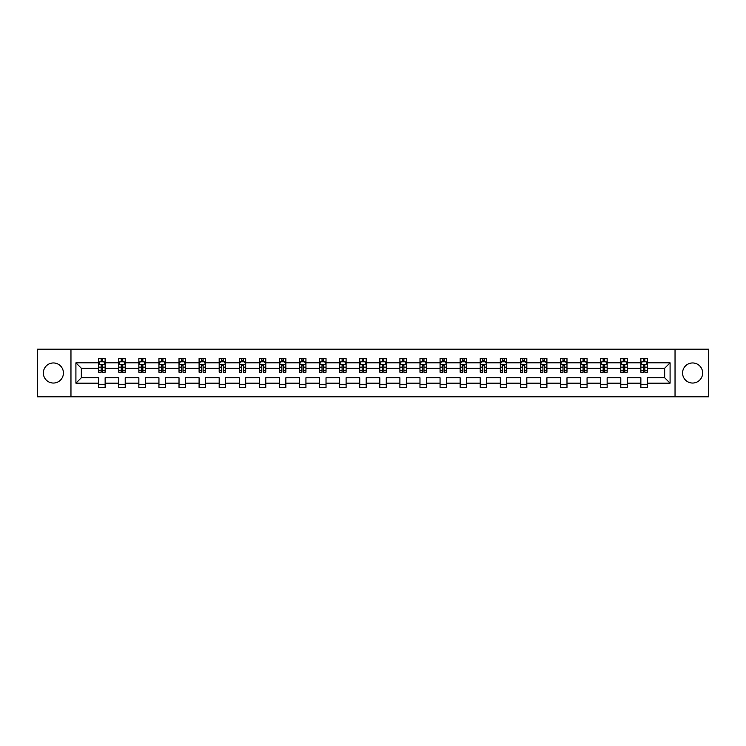 <?xml version="1.0" encoding="UTF-8"?>
<svg xmlns="http://www.w3.org/2000/svg" width="746" height="746" viewBox="0 0 746 746"><rect width="100%" height="100%" fill="white"/><g stroke="black" fill="none" stroke-linecap="round" stroke-linejoin="round"><path stroke-width="1.12" d="M692.614 362.957A10.043 10.043 0 0 0 682.571 373A10.043 10.043 0 0 0 692.614 383.043A10.043 10.043 0 0 0 702.648 373A10.043 10.043 0 0 0 692.614 362.957M53.386 362.957A10.043 10.043 0 0 0 43.352 373A10.043 10.043 0 0 0 53.386 383.043A10.043 10.043 0 0 0 63.429 373A10.043 10.043 0 0 0 53.386 362.957M675.037 349.184L37.3 349.184L37.3 396.816L708.7 396.816L708.7 349.184L675.037 349.184L675.037 396.816M647.304 383.164L647.304 377.765L664.677 377.765L670.085 383.164L647.304 383.164L647.304 387.482L640.861 387.482L640.861 383.164L627.218 383.164L627.218 387.482L620.784 387.482L620.784 383.164L607.141 383.164L607.141 387.482L600.707 387.482L600.707 383.164L587.065 383.164L587.065 387.482L580.621 387.482L580.621 383.164L566.979 383.164L566.979 387.482L560.544 387.482L560.544 383.164L546.902 383.164L546.902 387.482L540.468 387.482L540.468 383.164L526.816 383.164L526.816 387.482L520.382 387.482L520.382 383.164L506.739 383.164L506.739 387.482L500.305 387.482L500.305 383.164L486.662 383.164L486.662 387.482L480.219 387.482L480.219 383.164L466.576 383.164L466.576 387.482L460.142 387.482L460.142 383.164L446.5 383.164L446.5 387.482L440.065 387.482L440.065 383.164L426.423 383.164L426.423 387.482L419.979 387.482L419.979 383.164L406.337 383.164L406.337 387.482L399.903 387.482L399.903 383.164L386.26 383.164L386.26 387.482L379.826 387.482L379.826 383.164L366.174 383.164L366.174 387.482L359.74 387.482L359.74 383.164L346.097 383.164L346.097 387.482L339.663 387.482L339.663 383.164L326.021 383.164L326.021 387.482L319.577 387.482L319.577 383.164L305.935 383.164L305.935 387.482L299.5 387.482L299.5 383.164L285.858 383.164L285.858 387.482L279.424 387.482L279.424 383.164L265.781 383.164L265.781 387.482L259.338 387.482L259.338 383.164L245.695 383.164L245.695 387.482L239.261 387.482L239.261 383.164L225.618 383.164L225.618 387.482L219.184 387.482L219.184 383.164L205.532 383.164L205.532 387.482L199.098 387.482L199.098 383.164L185.456 383.164L185.456 387.482L179.021 387.482L179.021 383.164L165.379 383.164L165.379 387.482L158.935 387.482L158.935 383.164L145.293 383.164L145.293 387.482L138.859 387.482L138.859 383.164L125.216 383.164L125.216 387.482L118.782 387.482L118.782 383.164L105.139 383.164L105.139 387.482L98.696 387.482L98.696 383.164L75.915 383.164L75.915 362.836L98.696 362.836L98.696 358.518L105.139 358.518L105.139 362.836L118.782 362.836L118.782 358.518L125.216 358.518L125.216 362.836L138.859 362.836L138.859 358.518L145.293 358.518L145.293 362.836L158.935 362.836L158.935 358.518L165.379 358.518L165.379 362.836L179.021 362.836L179.021 358.518L185.456 358.518L185.456 362.836L199.098 362.836L199.098 358.518L205.532 358.518L205.532 362.836L219.184 362.836L219.184 358.518L225.618 358.518L225.618 362.836L239.261 362.836L239.261 358.518L245.695 358.518L245.695 362.836L259.338 362.836L259.338 358.518L265.781 358.518L265.781 362.836L279.424 362.836L279.424 358.518L285.858 358.518L285.858 362.836L299.5 362.836L299.5 358.518L305.935 358.518L305.935 362.836L319.577 362.836L319.577 358.518L326.021 358.518L326.021 362.836L339.663 362.836L339.663 358.518L346.097 358.518L346.097 362.836L359.74 362.836L359.74 358.518L366.174 358.518L366.174 362.836L379.826 362.836L379.826 358.518L386.26 358.518L386.26 362.836L399.903 362.836L399.903 358.518L406.337 358.518L406.337 362.836L419.979 362.836L419.979 358.518L426.423 358.518L426.423 362.836L440.065 362.836L440.065 358.518L446.5 358.518L446.5 362.836L460.142 362.836L460.142 358.518L466.576 358.518L466.576 362.836L480.219 362.836L480.219 358.518L486.662 358.518L486.662 362.836L500.305 362.836L500.305 358.518L506.739 358.518L506.739 362.836L520.382 362.836L520.382 358.518L526.816 358.518L526.816 362.836L540.468 362.836L540.468 358.518L546.902 358.518L546.902 362.836L560.544 362.836L560.544 358.518L566.979 358.518L566.979 362.836L580.621 362.836L580.621 358.518L587.065 358.518L587.065 362.836L600.707 362.836L600.707 358.518L607.141 358.518L607.141 362.836L620.784 362.836L620.784 358.518L627.218 358.518L627.218 362.836L640.861 362.836L640.861 358.518L647.304 358.518L647.304 362.836L670.085 362.836L670.085 383.164M70.963 396.816L70.963 349.184M640.861 362.836L640.861 368.235L627.218 368.235L627.218 362.836M627.218 383.164L627.218 377.765L640.861 377.765L640.861 383.164M620.784 362.836L620.784 368.235L607.141 368.235L607.141 362.836M607.141 383.164L607.141 377.765L620.784 377.765L620.784 383.164M600.707 362.836L600.707 368.235L587.065 368.235L587.065 362.836M587.065 383.164L587.065 377.765L600.707 377.765L600.707 383.164M580.621 362.836L580.621 368.235L566.979 368.235L566.979 362.836M566.979 383.164L566.979 377.765L580.621 377.765L580.621 383.164M560.544 362.836L560.544 368.235L546.902 368.235L546.902 362.836M546.902 383.164L546.902 377.765L560.544 377.765L560.544 383.164M540.468 362.836L540.468 368.235L526.816 368.235L526.816 362.836M526.816 383.164L526.816 377.765L540.468 377.765L540.468 383.164M520.382 362.836L520.382 368.235L506.739 368.235L506.739 362.836M506.739 383.164L506.739 377.765L520.382 377.765L520.382 383.164M500.305 362.836L500.305 368.235L486.662 368.235L486.662 362.836M486.662 383.164L486.662 377.765L500.305 377.765L500.305 383.164M480.219 362.836L480.219 368.235L466.576 368.235L466.576 362.836M466.576 383.164L466.576 377.765L480.219 377.765L480.219 383.164M460.142 362.836L460.142 368.235L446.5 368.235L446.5 362.836M446.5 383.164L446.5 377.765L460.142 377.765L460.142 383.164M440.065 362.836L440.065 368.235L426.423 368.235L426.423 362.836M426.423 383.164L426.423 377.765L440.065 377.765L440.065 383.164M419.979 362.836L419.979 368.235L406.337 368.235L406.337 362.836M406.337 383.164L406.337 377.765L419.979 377.765L419.979 383.164M399.903 362.836L399.903 368.235L386.26 368.235L386.26 362.836M386.26 383.164L386.26 377.765L399.903 377.765L399.903 383.164M379.826 362.836L379.826 368.235L366.174 368.235L366.174 362.836M366.174 383.164L366.174 377.765L379.826 377.765L379.826 383.164M359.74 362.836L359.74 368.235L346.097 368.235L346.097 362.836M346.097 383.164L346.097 377.765L359.74 377.765L359.74 383.164M339.663 362.836L339.663 368.235L326.021 368.235L326.021 362.836M326.021 383.164L326.021 377.765L339.663 377.765L339.663 383.164M319.577 362.836L319.577 368.235L305.935 368.235L305.935 362.836M305.935 383.164L305.935 377.765L319.577 377.765L319.577 383.164M299.5 362.836L299.5 368.235L285.858 368.235L285.858 362.836M285.858 383.164L285.858 377.765L299.5 377.765L299.5 383.164M279.424 362.836L279.424 368.235L265.781 368.235L265.781 362.836M265.781 383.164L265.781 377.765L279.424 377.765L279.424 383.164M259.338 362.836L259.338 368.235L245.695 368.235L245.695 362.836M245.695 383.164L245.695 377.765L259.338 377.765L259.338 383.164M239.261 362.836L239.261 368.235L225.618 368.235L225.618 362.836M225.618 383.164L225.618 377.765L239.261 377.765L239.261 383.164M219.184 362.836L219.184 368.235L205.532 368.235L205.532 362.836M205.532 383.164L205.532 377.765L219.184 377.765L219.184 383.164M199.098 362.836L199.098 368.235L185.456 368.235L185.456 362.836M185.456 383.164L185.456 377.765L199.098 377.765L199.098 383.164M179.021 362.836L179.021 368.235L165.379 368.235L165.379 362.836M165.379 383.164L165.379 377.765L179.021 377.765L179.021 383.164M158.935 362.836L158.935 368.235L145.293 368.235L145.293 362.836M145.293 383.164L145.293 377.765L158.935 377.765L158.935 383.164M138.859 362.836L138.859 368.235L125.216 368.235L125.216 362.836M125.216 383.164L125.216 377.765L138.859 377.765L138.859 383.164M118.782 362.836L118.782 368.235L105.139 368.235L105.139 362.836M105.139 383.164L105.139 377.765L118.782 377.765L118.782 383.164M98.696 362.836L98.696 368.235L81.323 368.235L81.323 377.765L98.696 377.765L98.696 383.164M75.915 362.836L81.323 368.235M664.677 377.765L664.677 368.235L647.304 368.235L647.304 362.836M643.313 361.735L644.852 361.735M623.227 361.735L624.775 361.735M603.15 361.735L604.698 361.735M583.074 361.735L584.612 361.735M562.988 361.735L564.535 361.735M542.911 361.735L544.459 361.735M522.825 361.735L524.373 361.735M502.748 361.735L504.296 361.735M482.671 361.735L484.21 361.735M462.585 361.735L464.133 361.735M442.509 361.735L444.056 361.735M422.432 361.735L423.97 361.735M402.346 361.735L403.894 361.735M382.269 361.735L383.817 361.735M362.183 361.735L363.731 361.735M342.106 361.735L343.654 361.735M322.03 361.735L323.568 361.735M301.944 361.735L303.491 361.735M281.867 361.735L283.415 361.735M261.79 361.735L263.329 361.735M241.704 361.735L243.252 361.735M221.627 361.735L223.175 361.735M201.541 361.735L203.089 361.735M181.464 361.735L183.012 361.735M161.388 361.735L162.926 361.735M141.302 361.735L142.85 361.735M121.225 361.735L122.773 361.735M101.148 361.735L102.687 361.735M98.696 384.265L105.139 384.265M118.782 384.265L125.216 384.265M138.859 384.265L145.293 384.265M158.935 384.265L165.379 384.265M179.021 384.265L185.456 384.265M199.098 384.265L205.532 384.265M219.184 384.265L225.618 384.265M239.261 384.265L245.695 384.265M259.338 384.265L265.781 384.265M279.424 384.265L285.858 384.265M299.5 384.265L305.935 384.265M319.577 384.265L326.021 384.265M339.663 384.265L346.097 384.265M359.74 384.265L366.174 384.265M379.826 384.265L386.26 384.265M399.903 384.265L406.337 384.265M419.979 384.265L426.423 384.265M440.065 384.265L446.5 384.265M460.142 384.265L466.576 384.265M480.219 384.265L486.662 384.265M500.305 384.265L506.739 384.265M520.382 384.265L526.816 384.265M540.468 384.265L546.902 384.265M560.544 384.265L566.979 384.265M580.621 384.265L587.065 384.265M600.707 384.265L607.141 384.265M620.784 384.265L627.218 384.265M640.861 384.265L647.304 384.265M81.323 377.765L75.915 383.164M670.085 362.836L664.677 368.235M102.687 360.197L101.148 360.197M99.908 361.959L98.696 361.959L98.696 358.518L101.148 358.518L101.148 361.801M98.696 370.613L98.696 372.226L101.148 372.226L101.148 370.613L98.696 370.613L98.696 368.235M105.139 368.235L105.139 372.226L102.687 372.226L102.687 365.344L101.148 365.344L101.148 370.613M103.927 361.959L105.139 361.959L105.139 358.518L102.687 358.518L102.687 361.801M105.139 364.374L103.853 361.801L99.983 361.801L98.696 364.374M122.773 360.197L121.225 360.197M119.985 361.959L118.782 361.959L118.782 358.518L121.225 358.518L121.225 361.801M118.782 370.613L118.782 372.226L121.225 372.226L121.225 370.613L118.782 370.613L118.782 368.235M125.216 368.235L125.216 372.226L122.773 372.226L122.773 365.344L121.225 365.344L121.225 370.613M124.004 361.959L125.216 361.959L125.216 358.518L122.773 358.518L122.773 361.801M125.216 364.374L123.929 361.801L120.069 361.801L118.782 364.374M142.85 360.197L141.302 360.197M140.071 361.959L138.859 361.959L138.859 358.518L141.302 358.518L141.302 361.801M138.859 370.613L138.859 372.226L141.302 372.226L141.302 370.613L138.859 370.613L138.859 368.235M145.293 368.235L145.293 372.226L142.85 372.226L142.85 365.344L141.302 365.344L141.302 370.613M144.09 361.959L145.293 361.959L145.293 358.518L142.85 358.518L142.85 361.801M145.293 364.374L144.006 361.801L140.145 361.801L138.859 364.374M162.926 360.197L161.388 360.197M160.148 361.959L158.935 361.959L158.935 358.518L161.388 358.518L161.388 361.801M158.935 370.613L158.935 372.226L161.388 372.226L161.388 370.613L158.935 370.613L158.935 368.235M165.379 368.235L165.379 372.226L162.926 372.226L162.926 365.344L161.388 365.344L161.388 370.613M164.167 361.959L165.379 361.959L165.379 358.518L162.926 358.518L162.926 361.801M165.379 364.374L164.092 361.801L160.231 361.801L158.935 364.374M183.012 360.197L181.464 360.197M180.234 361.959L179.021 361.959L179.021 358.518L181.464 358.518L181.464 361.801M179.021 370.613L179.021 372.226L181.464 372.226L181.464 370.613L179.021 370.613L179.021 368.235M185.456 368.235L185.456 372.226L183.012 372.226L183.012 365.344L181.464 365.344L181.464 370.613M184.243 361.959L185.456 361.959L185.456 358.518L183.012 358.518L183.012 361.801M185.456 364.374L184.169 361.801L180.308 361.801L179.021 364.374M203.089 360.197L201.541 360.197M200.31 361.959L199.098 361.959L199.098 358.518L201.541 358.518L201.541 361.801M199.098 370.613L199.098 372.226L201.541 372.226L201.541 370.613L199.098 370.613L199.098 368.235M205.532 368.235L205.532 372.226L203.089 372.226L203.089 365.344L201.541 365.344L201.541 370.613M204.329 361.959L205.532 361.959L205.532 358.518L203.089 358.518L203.089 361.801M205.532 364.374L204.245 361.801L200.385 361.801L199.098 364.374M223.175 360.197L221.627 360.197M220.387 361.959L219.184 361.959L219.184 358.518L221.627 358.518L221.627 361.801M219.184 370.613L219.184 372.226L221.627 372.226L221.627 370.613L219.184 370.613L219.184 368.235M225.618 368.235L225.618 372.226L223.175 372.226L223.175 365.344L221.627 365.344L221.627 370.613M224.406 361.959L225.618 361.959L225.618 358.518L223.175 358.518L223.175 361.801M225.618 364.374L224.332 361.801L220.471 361.801L219.184 364.374M243.252 360.197L241.704 360.197M240.473 361.959L239.261 361.959L239.261 358.518L241.704 358.518L241.704 361.801M239.261 370.613L239.261 372.226L241.704 372.226L241.704 370.613L239.261 370.613L239.261 368.235M245.695 368.235L245.695 372.226L243.252 372.226L243.252 365.344L241.704 365.344L241.704 370.613M244.483 361.959L245.695 361.959L245.695 358.518L243.252 358.518L243.252 361.801M245.695 364.374L244.408 361.801L240.548 361.801L239.261 364.374M263.329 360.197L261.79 360.197M260.55 361.959L259.338 361.959L259.338 358.518L261.79 358.518L261.79 361.801M259.338 370.613L259.338 372.226L261.79 372.226L261.79 370.613L259.338 370.613L259.338 368.235M265.781 368.235L265.781 372.226L263.329 372.226L263.329 365.344L261.79 365.344L261.79 370.613M264.569 361.959L265.781 361.959L265.781 358.518L263.329 358.518L263.329 361.801M265.781 364.374L264.485 361.801L260.624 361.801L259.338 364.374M283.415 360.197L281.867 360.197M280.627 361.959L279.424 361.959L279.424 358.518L281.867 358.518L281.867 361.801M279.424 370.613L279.424 372.226L281.867 372.226L281.867 370.613L279.424 370.613L279.424 368.235M285.858 368.235L285.858 372.226L283.415 372.226L283.415 365.344L281.867 365.344L281.867 370.613M284.646 361.959L285.858 361.959L285.858 358.518L283.415 358.518L283.415 361.801M285.858 364.374L284.571 361.801L280.71 361.801L279.424 364.374M303.491 360.197L301.944 360.197M300.713 361.959L299.5 361.959L299.5 358.518L301.944 358.518L301.944 361.801M299.5 370.613L299.5 372.226L301.944 372.226L301.944 370.613L299.5 370.613L299.5 368.235M305.935 368.235L305.935 372.226L303.491 372.226L303.491 365.344L301.944 365.344L301.944 370.613M304.732 361.959L305.935 361.959L305.935 358.518L303.491 358.518L303.491 361.801M305.935 364.374L304.648 361.801L300.787 361.801L299.5 364.374M323.568 360.197L322.03 360.197M320.789 361.959L319.577 361.959L319.577 358.518L322.03 358.518L322.03 361.801M319.577 370.613L319.577 372.226L322.03 372.226L322.03 370.613L319.577 370.613L319.577 368.235M326.021 368.235L326.021 372.226L323.568 372.226L323.568 365.344L322.03 365.344L322.03 370.613M324.808 361.959L326.021 361.959L326.021 358.518L323.568 358.518L323.568 361.801M326.021 364.374L324.734 361.801L320.873 361.801L319.577 364.374M343.654 360.197L342.106 360.197M340.875 361.959L339.663 361.959L339.663 358.518L342.106 358.518L342.106 361.801M339.663 370.613L339.663 372.226L342.106 372.226L342.106 370.613L339.663 370.613L339.663 368.235M346.097 368.235L346.097 372.226L343.654 372.226L343.654 365.344L342.106 365.344L342.106 370.613M344.885 361.959L346.097 361.959L346.097 358.518L343.654 358.518L343.654 361.801M346.097 364.374L344.811 361.801L340.95 361.801L339.663 364.374M363.731 360.197L362.183 360.197M360.952 361.959L359.74 361.959L359.74 358.518L362.183 358.518L362.183 361.801M359.74 370.613L359.74 372.226L362.183 372.226L362.183 370.613L359.74 370.613L359.74 368.235M366.174 368.235L366.174 372.226L363.731 372.226L363.731 365.344L362.183 365.344L362.183 370.613M364.971 361.959L366.174 361.959L366.174 358.518L363.731 358.518L363.731 361.801M366.174 364.374L364.887 361.801L361.027 361.801L359.74 364.374M383.817 360.197L382.269 360.197M381.029 361.959L379.826 361.959L379.826 358.518L382.269 358.518L382.269 361.801M379.826 370.613L379.826 372.226L382.269 372.226L382.269 370.613L379.826 370.613L379.826 368.235M386.26 368.235L386.26 372.226L383.817 372.226L383.817 365.344L382.269 365.344L382.269 370.613M385.048 361.959L386.26 361.959L386.26 358.518L383.817 358.518L383.817 361.801M386.26 364.374L384.973 361.801L381.113 361.801L379.826 364.374M403.894 360.197L402.346 360.197M401.115 361.959L399.903 361.959L399.903 358.518L402.346 358.518L402.346 361.801M399.903 370.613L399.903 372.226L402.346 372.226L402.346 370.613L399.903 370.613L399.903 368.235M406.337 368.235L406.337 372.226L403.894 372.226L403.894 365.344L402.346 365.344L402.346 370.613M405.125 361.959L406.337 361.959L406.337 358.518L403.894 358.518L403.894 361.801M406.337 364.374L405.05 361.801L401.189 361.801L399.903 364.374M423.97 360.197L422.432 360.197M421.192 361.959L419.979 361.959L419.979 358.518L422.432 358.518L422.432 361.801M419.979 370.613L419.979 372.226L422.432 372.226L422.432 370.613L419.979 370.613L419.979 368.235M426.423 368.235L426.423 372.226L423.97 372.226L423.97 365.344L422.432 365.344L422.432 370.613M425.211 361.959L426.423 361.959L426.423 358.518L423.97 358.518L423.97 361.801M426.423 364.374L425.127 361.801L421.266 361.801L419.979 364.374M444.056 360.197L442.509 360.197M441.268 361.959L440.065 361.959L440.065 358.518L442.509 358.518L442.509 361.801M440.065 370.613L440.065 372.226L442.509 372.226L442.509 370.613L440.065 370.613L440.065 368.235M446.5 368.235L446.5 372.226L444.056 372.226L444.056 365.344L442.509 365.344L442.509 370.613M445.287 361.959L446.5 361.959L446.5 358.518L444.056 358.518L444.056 361.801M446.5 364.374L445.213 361.801L441.352 361.801L440.065 364.374M464.133 360.197L462.585 360.197M461.354 361.959L460.142 361.959L460.142 358.518L462.585 358.518L462.585 361.801M460.142 370.613L460.142 372.226L462.585 372.226L462.585 370.613L460.142 370.613L460.142 368.235M466.576 368.235L466.576 372.226L464.133 372.226L464.133 365.344L462.585 365.344L462.585 370.613M465.373 361.959L466.576 361.959L466.576 358.518L464.133 358.518L464.133 361.801M466.576 364.374L465.29 361.801L461.429 361.801L460.142 364.374M484.21 360.197L482.671 360.197M481.431 361.959L480.219 361.959L480.219 358.518L482.671 358.518L482.671 361.801M480.219 370.613L480.219 372.226L482.671 372.226L482.671 370.613L480.219 370.613L480.219 368.235M486.662 368.235L486.662 372.226L484.21 372.226L484.21 365.344L482.671 365.344L482.671 370.613M485.45 361.959L486.662 361.959L486.662 358.518L484.21 358.518L484.21 361.801M486.662 364.374L485.376 361.801L481.515 361.801L480.219 364.374M504.296 360.197L502.748 360.197M501.517 361.959L500.305 361.959L500.305 358.518L502.748 358.518L502.748 361.801M500.305 370.613L500.305 372.226L502.748 372.226L502.748 370.613L500.305 370.613L500.305 368.235M506.739 368.235L506.739 372.226L504.296 372.226L504.296 365.344L502.748 365.344L502.748 370.613M505.527 361.959L506.739 361.959L506.739 358.518L504.296 358.518L504.296 361.801M506.739 364.374L505.452 361.801L501.592 361.801L500.305 364.374M524.373 360.197L522.825 360.197M521.594 361.959L520.382 361.959L520.382 358.518L522.825 358.518L522.825 361.801M520.382 370.613L520.382 372.226L522.825 372.226L522.825 370.613L520.382 370.613L520.382 368.235M526.816 368.235L526.816 372.226L524.373 372.226L524.373 365.344L522.825 365.344L522.825 370.613M525.613 361.959L526.816 361.959L526.816 358.518L524.373 358.518L524.373 361.801M526.816 364.374L525.529 361.801L521.668 361.801L520.382 364.374M544.459 360.197L542.911 360.197M541.671 361.959L540.468 361.959L540.468 358.518L542.911 358.518L542.911 361.801M540.468 370.613L540.468 372.226L542.911 372.226L542.911 370.613L540.468 370.613L540.468 368.235M546.902 368.235L546.902 372.226L544.459 372.226L544.459 365.344L542.911 365.344L542.911 370.613M545.69 361.959L546.902 361.959L546.902 358.518L544.459 358.518L544.459 361.801M546.902 364.374L545.615 361.801L541.755 361.801L540.468 364.374M564.535 360.197L562.988 360.197M561.757 361.959L560.544 361.959L560.544 358.518L562.988 358.518L562.988 361.801M560.544 370.613L560.544 372.226L562.988 372.226L562.988 370.613L560.544 370.613L560.544 368.235M566.979 368.235L566.979 372.226L564.535 372.226L564.535 365.344L562.988 365.344L562.988 370.613M565.766 361.959L566.979 361.959L566.979 358.518L564.535 358.518L564.535 361.801M566.979 364.374L565.692 361.801L561.831 361.801L560.544 364.374M584.612 360.197L583.074 360.197M581.833 361.959L580.621 361.959L580.621 358.518L583.074 358.518L583.074 361.801M580.621 370.613L580.621 372.226L583.074 372.226L583.074 370.613L580.621 370.613L580.621 368.235M587.065 368.235L587.065 372.226L584.612 372.226L584.612 365.344L583.074 365.344L583.074 370.613M585.852 361.959L587.065 361.959L587.065 358.518L584.612 358.518L584.612 361.801M587.065 364.374L585.769 361.801L581.908 361.801L580.621 364.374M604.698 360.197L603.15 360.197M601.91 361.959L600.707 361.959L600.707 358.518L603.15 358.518L603.15 361.801M600.707 370.613L600.707 372.226L603.15 372.226L603.15 370.613L600.707 370.613L600.707 368.235M607.141 368.235L607.141 372.226L604.698 372.226L604.698 365.344L603.15 365.344L603.15 370.613M605.929 361.959L607.141 361.959L607.141 358.518L604.698 358.518L604.698 361.801M607.141 364.374L605.855 361.801L601.994 361.801L600.707 364.374M624.775 360.197L623.227 360.197M621.996 361.959L620.784 361.959L620.784 358.518L623.227 358.518L623.227 361.801M620.784 370.613L620.784 372.226L623.227 372.226L623.227 370.613L620.784 370.613L620.784 368.235M627.218 368.235L627.218 372.226L624.775 372.226L624.775 365.344L623.227 365.344L623.227 370.613M626.015 361.959L627.218 361.959L627.218 358.518L624.775 358.518L624.775 361.801M627.218 364.374L625.931 361.801L622.071 361.801L620.784 364.374M644.852 360.197L643.313 360.197M642.073 361.959L640.861 361.959L640.861 358.518L643.313 358.518L643.313 361.801M640.861 370.613L640.861 372.226L643.313 372.226L643.313 370.613L640.861 370.613L640.861 368.235M647.304 368.235L647.304 372.226L644.852 372.226L644.852 365.344L643.313 365.344L643.313 370.613M646.092 361.959L647.304 361.959L647.304 358.518L644.852 358.518L644.852 361.801M647.304 364.374L646.017 361.801L642.147 361.801L640.861 364.374M105.102 364.309L98.733 364.309M105.139 370.613L102.687 370.613M101.148 367.163L98.696 367.163M105.139 367.163L102.687 367.163M102.687 361.008L101.148 361.008M125.179 364.309L118.81 364.309M125.216 370.613L122.773 370.613M121.225 367.163L118.782 367.163M125.216 367.163L122.773 367.163M122.773 361.008L121.225 361.008M145.265 364.309L138.896 364.309M145.293 370.613L142.85 370.613M141.302 367.163L138.859 367.163M145.293 367.163L142.85 367.163M142.85 361.008L141.302 361.008M165.342 364.309L158.973 364.309M165.379 370.613L162.926 370.613M161.388 367.163L158.935 367.163M165.379 367.163L162.926 367.163M162.926 361.008L161.388 361.008M185.428 364.309L179.049 364.309M185.456 370.613L183.012 370.613M181.464 367.163L179.021 367.163M185.456 367.163L183.012 367.163M183.012 361.008L181.464 361.008M205.504 364.309L199.135 364.309M205.532 370.613L203.089 370.613M201.541 367.163L199.098 367.163M205.532 367.163L203.089 367.163M203.089 361.008L201.541 361.008M225.581 364.309L219.212 364.309M225.618 370.613L223.175 370.613M221.627 367.163L219.184 367.163M225.618 367.163L223.175 367.163M223.175 361.008L221.627 361.008M245.667 364.309L239.289 364.309M245.695 370.613L243.252 370.613M241.704 367.163L239.261 367.163M245.695 367.163L243.252 367.163M243.252 361.008L241.704 361.008M265.744 364.309L259.375 364.309M265.781 370.613L263.329 370.613M261.79 367.163L259.338 367.163M265.781 367.163L263.329 367.163M263.329 361.008L261.79 361.008M285.821 364.309L279.452 364.309M285.858 370.613L283.415 370.613M281.867 367.163L279.424 367.163M285.858 367.163L283.415 367.163M283.415 361.008L281.867 361.008M305.907 364.309L299.538 364.309M305.935 370.613L303.491 370.613M301.944 367.163L299.5 367.163M305.935 367.163L303.491 367.163M303.491 361.008L301.944 361.008M325.983 364.309L319.614 364.309M326.021 370.613L323.568 370.613M322.03 367.163L319.577 367.163M326.021 367.163L323.568 367.163M323.568 361.008L322.03 361.008M346.069 364.309L339.691 364.309M346.097 370.613L343.654 370.613M342.106 367.163L339.663 367.163M346.097 367.163L343.654 367.163M343.654 361.008L342.106 361.008M366.146 364.309L359.777 364.309M366.174 370.613L363.731 370.613M362.183 367.163L359.74 367.163M366.174 367.163L363.731 367.163M363.731 361.008L362.183 361.008M386.223 364.309L379.854 364.309M386.26 370.613L383.817 370.613M382.269 367.163L379.826 367.163M386.26 367.163L383.817 367.163M383.817 361.008L382.269 361.008M406.309 364.309L399.931 364.309M406.337 370.613L403.894 370.613M402.346 367.163L399.903 367.163M406.337 367.163L403.894 367.163M403.894 361.008L402.346 361.008M426.386 364.309L420.017 364.309M426.423 370.613L423.97 370.613M422.432 367.163L419.979 367.163M426.423 367.163L423.97 367.163M423.97 361.008L422.432 361.008M446.462 364.309L440.093 364.309M446.5 370.613L444.056 370.613M442.509 367.163L440.065 367.163M446.5 367.163L444.056 367.163M444.056 361.008L442.509 361.008M466.548 364.309L460.179 364.309M466.576 370.613L464.133 370.613M462.585 367.163L460.142 367.163M466.576 367.163L464.133 367.163M464.133 361.008L462.585 361.008M486.625 364.309L480.256 364.309M486.662 370.613L484.21 370.613M482.671 367.163L480.219 367.163M486.662 367.163L484.21 367.163M484.21 361.008L482.671 361.008M506.711 364.309L500.333 364.309M506.739 370.613L504.296 370.613M502.748 367.163L500.305 367.163M506.739 367.163L504.296 367.163M504.296 361.008L502.748 361.008M526.788 364.309L520.419 364.309M526.816 370.613L524.373 370.613M522.825 367.163L520.382 367.163M526.816 367.163L524.373 367.163M524.373 361.008L522.825 361.008M546.865 364.309L540.496 364.309M546.902 370.613L544.459 370.613M542.911 367.163L540.468 367.163M546.902 367.163L544.459 367.163M544.459 361.008L542.911 361.008M566.951 364.309L560.572 364.309M566.979 370.613L564.535 370.613M562.988 367.163L560.544 367.163M566.979 367.163L564.535 367.163M564.535 361.008L562.988 361.008M587.027 364.309L580.658 364.309M587.065 370.613L584.612 370.613M583.074 367.163L580.621 367.163M587.065 367.163L584.612 367.163M584.612 361.008L583.074 361.008M607.104 364.309L600.735 364.309M607.141 370.613L604.698 370.613M603.15 367.163L600.707 367.163M607.141 367.163L604.698 367.163M604.698 361.008L603.15 361.008M627.19 364.309L620.821 364.309M627.218 370.613L624.775 370.613M623.227 367.163L620.784 367.163M627.218 367.163L624.775 367.163M624.775 361.008L623.227 361.008M647.267 364.309L640.898 364.309M647.304 370.613L644.852 370.613M643.313 367.163L640.861 367.163M647.304 367.163L644.852 367.163M644.852 361.008L643.313 361.008"/></g></svg>
